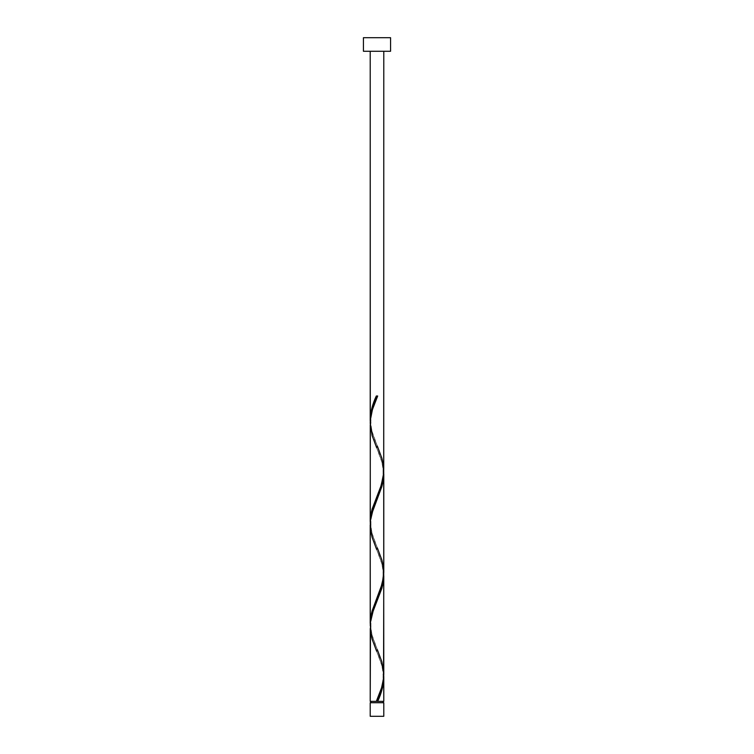 <?xml version="1.0" encoding="UTF-8"?>
<svg xmlns="http://www.w3.org/2000/svg" width="754" height="754" viewBox="0 0 754 754"><rect width="100%" height="100%" fill="white"/><g stroke="black" fill="none" stroke-linecap="round" stroke-linejoin="round"><path stroke-width="0.57" stroke-dasharray="3.77 2.83" d="M377 701.371L370.214 701.371L377 701.371M370.893 702.728L383.786 702.728L370.893 702.728M383.786 51.272L363.428 51.272L383.786 51.272M370.261 628.459L372.203 639.364L381.797 664.821L383.748 675.923L382.504 667.441L376.661 651.277C377.537 654.076 382.825 663.435 383.107 675.923C382.778 687.563 379.29 693.595 376.661 700.57M370.261 526.669L372.203 537.574L381.797 563.031L383.748 574.133L382.504 565.651L376.661 549.487C377.537 552.286 382.825 561.645 383.107 574.133C382.778 585.773 379.29 591.805 376.661 598.78M383.739 672.493L381.797 661.588L372.203 636.131L370.252 625.028L371.496 633.511L377.339 649.675C374.71 642.7 371.222 636.668 370.893 625.028C371.175 612.54 376.463 603.181 377.339 600.382M370.261 424.879L372.203 435.784L381.797 461.241L383.748 472.343L382.504 463.861L376.661 447.697C377.537 450.496 382.825 459.855 383.107 472.343C382.778 483.983 379.29 490.015 376.661 496.99M383.739 570.703L381.797 559.798L372.203 534.341L370.252 523.238L371.496 531.721L377.339 547.885C374.71 540.91 371.222 534.878 370.893 523.238C371.175 510.75 376.463 501.391 377.339 498.592M383.739 468.913L381.797 458.008L372.203 432.551L370.252 421.448L371.496 429.931L377.339 446.095C374.71 439.12 371.222 433.088 370.893 421.448C371.175 408.96 376.463 399.601 377.339 396.802M363.428 37.7L390.572 37.7L363.428 37.7M370.214 716.3L383.786 716.3L370.214 716.3M377.679 396.001L376.321 396.001"/><path stroke-width="1.13" d="M370.214 702.728L370.214 716.3L383.786 716.3L383.786 702.728L370.214 702.728L383.786 702.728L383.786 716.3L370.214 716.3L370.214 702.728M370.893 701.371L370.893 702.728L370.893 701.371M383.107 702.728L383.107 701.371L383.107 702.728M363.428 37.7L363.428 51.272L390.572 51.272L390.572 37.7L363.428 37.7L363.428 51.272L390.572 51.272L390.572 37.7L363.428 37.7M370.289 422.174L370.214 51.272L370.214 419.818L370.808 413.022L372.476 406.218L376.321 396.001L377.679 396.001L372.448 409.526L370.327 420.157L370.214 521.608L372.203 508.903L381.232 485.274L383.711 473.069L383.786 51.272L383.739 468.913M378.725 698.817L377.679 701.371L383.786 701.371L383.786 677.554L382.485 687.761L378.725 698.817M383.711 573.408L383.786 674.293C383.277 683.331 380.789 692.351 376.321 701.371L370.214 701.371L376.321 701.371L381.552 687.846L383.541 678.657L383.786 575.764L381.797 588.469L372.768 612.097L370.497 621.975L370.214 701.371L370.261 628.459M370.289 625.754L370.214 524.869L370.214 623.398L372.203 610.693L382.306 583.417L383.786 572.503L383.786 473.974L381.797 486.679L371.694 513.955L370.497 520.185L370.261 526.669M383.711 675.198L383.786 701.371L377.679 701.371C381.439 693.426 383.475 685.48 383.786 677.554L383.748 675.923M377.339 649.675L381.863 661.786L383.739 672.493M383.711 471.618L383.739 570.703M370.289 523.964L370.261 424.879M377 701.371L377.679 701.371L377 701.371M376.321 396.001L377.679 396.001L376.321 396.001C372.561 403.946 370.525 411.891 370.214 419.818L370.252 421.448M377.339 446.095L381.863 458.206L383.183 463.861L383.532 475.171L380.817 486.481L372.137 509.101L370.817 514.756L370.252 523.238M377.339 547.885L381.863 559.996L383.183 565.651L383.532 576.961L380.817 588.271L372.137 610.891L370.817 616.546L370.252 625.028M376.981 699.787L376.321 701.371M376.661 651.277L372.137 639.166L370.817 633.511L370.468 622.201L373.183 610.891L381.863 588.271L383.183 582.616L383.748 574.133M376.661 549.487L372.137 537.376L370.817 531.721L370.468 520.411L373.183 509.101L381.863 486.481L383.183 480.826L383.748 472.343M376.661 447.697L372.137 435.586L370.214 423.079C370.723 414.04 373.211 405.021 377.679 396.001L377.019 397.584"/></g></svg>
